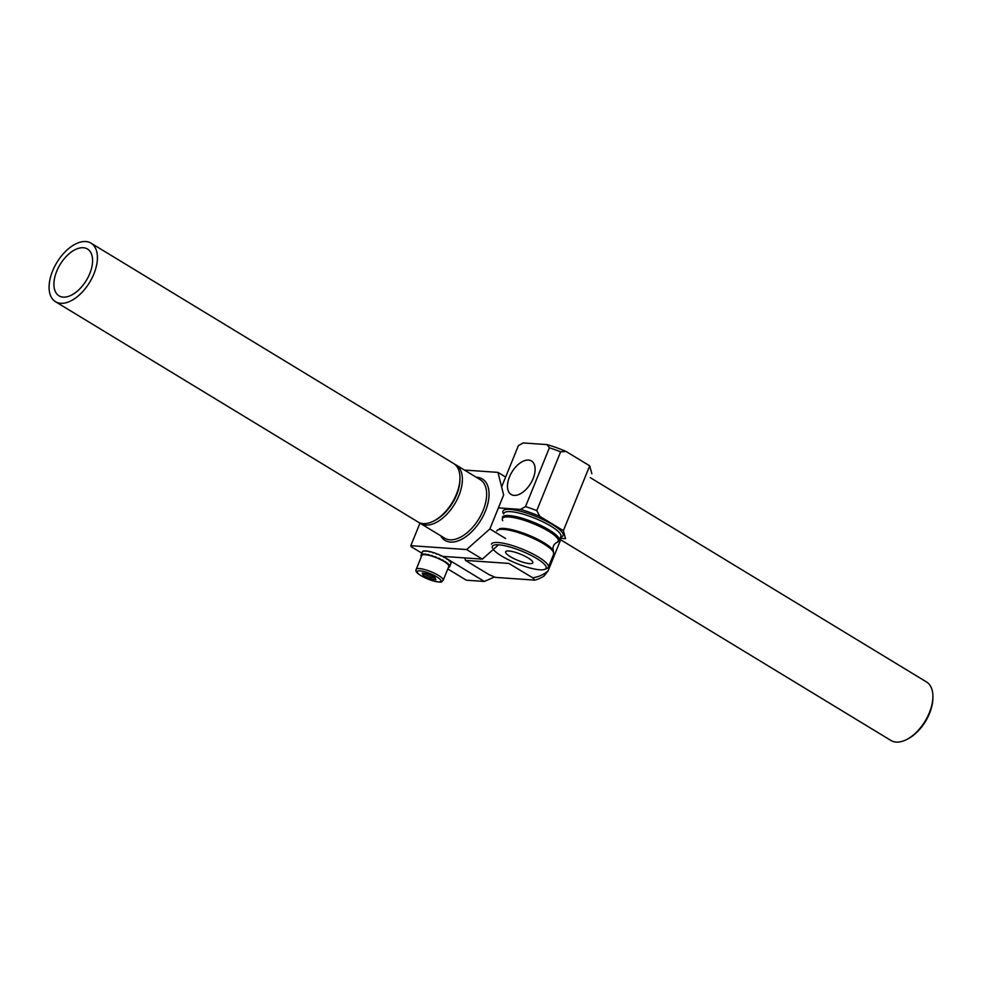 <?xml version="1.0" encoding="UTF-8"?>
<svg xmlns="http://www.w3.org/2000/svg" width="982" height="982" viewBox="0 0 982 982"><rect width="100%" height="100%" fill="white"/><g stroke="black" fill="none" stroke-linecap="round" stroke-linejoin="round"><path stroke-width="1.47" d="M450.934 563.459A15.405 3.547 -157.9 0 0 450.996 563.324A15.405 3.547 -157.9 0 0 451.045 563.177L450.91 563.496A15.405 3.547 -157.9 0 0 450.922 563.165L451.045 562.858A15.405 3.547 -157.9 0 0 450.75 562.072L450.615 562.391A15.405 3.547 -157.9 0 0 450.308 561.95L450.431 561.63A15.405 3.547 -157.9 0 0 449.498 560.661L449.363 560.967A15.405 3.547 -157.9 0 0 448.749 560.452L448.872 560.133A15.405 3.547 -157.9 0 0 447.375 559.04L447.24 559.347A15.405 3.547 -157.9 0 0 446.368 558.77L446.491 558.463A15.405 3.547 -157.9 0 0 444.527 557.31L444.392 557.616A15.405 3.547 -157.9 0 0 443.324 557.027L443.447 556.72A15.405 3.547 -157.9 0 0 441.139 555.591L441.016 555.898A15.405 3.547 -157.9 0 0 439.813 555.346L439.936 555.039A15.405 3.547 -157.9 0 0 437.456 554.008L437.334 554.314A15.405 3.547 -157.9 0 0 436.082 553.836L436.217 553.529A15.405 3.547 -157.9 0 0 433.737 552.657L433.602 552.964A15.405 3.547 -157.9 0 0 432.399 552.596L432.522 552.277A15.405 3.547 -157.9 0 0 430.202 551.651L430.079 551.958A15.405 3.547 -157.9 0 0 428.987 551.7L429.122 551.393A15.405 3.547 -157.9 0 0 427.121 551.037L426.998 551.344A15.405 3.547 -157.9 0 0 426.102 551.233L426.225 550.927A15.405 3.547 -157.9 0 0 424.69 550.865L424.568 551.172A15.405 3.547 -157.9 0 0 423.929 551.221L424.052 550.914A15.405 3.547 -157.9 0 0 423.082 551.148L422.96 551.454A15.405 3.547 -157.9 0 0 422.628 551.651L422.751 551.344A15.405 3.547 -157.9 0 0 422.444 551.724A15.405 3.547 -157.9 0 0 422.407 551.872M448.393 567.473A15.405 3.547 -157.9 0 0 448.983 567.301L449.105 567.007M421.131 555.309L421.02 555.591A15.405 3.547 -157.9 0 0 421.315 556.364L421.462 556.413M448.651 566.81L449.314 567.105A15.405 3.547 -157.9 0 0 449.621 566.724A15.405 3.547 -157.9 0 0 449.658 566.577L449.793 566.27A15.405 3.547 -157.9 0 0 449.793 565.939L449.67 566.246A15.405 3.547 -157.9 0 0 449.363 565.472L449.486 565.166A15.405 3.547 -157.9 0 0 449.179 564.724L449.056 565.031A15.405 3.547 -157.9 0 0 448.111 564.061L448.234 563.754A15.405 3.547 -157.9 0 0 447.62 563.226L447.497 563.533A15.405 3.547 -157.9 0 0 445.988 562.428L446.123 562.121A15.405 3.547 -157.9 0 0 445.239 561.557L445.116 561.864A15.405 3.547 -157.9 0 0 443.14 560.697L443.275 560.391A15.405 3.547 -157.9 0 0 442.195 559.814L442.06 560.121A15.405 3.547 -157.9 0 0 439.764 558.979L439.887 558.672A15.405 3.547 -157.9 0 0 438.684 558.132L438.561 558.439A15.405 3.547 -157.9 0 0 436.082 557.395L436.204 557.089A15.405 3.547 -157.9 0 0 434.952 556.61L434.83 556.917A15.405 3.547 -157.9 0 0 432.35 556.058L432.473 555.751A15.405 3.547 -157.9 0 0 431.27 555.37L431.147 555.677A15.405 3.547 -157.9 0 0 428.827 555.039L428.95 554.732A15.405 3.547 -157.9 0 0 427.857 554.486L427.735 554.793A15.405 3.547 -157.9 0 0 425.746 554.437L425.869 554.118A15.405 3.547 -157.9 0 0 424.973 554.02L424.85 554.327A15.405 3.547 -157.9 0 0 423.316 554.265L423.438 553.958A15.405 3.547 -157.9 0 0 422.8 553.995L422.677 554.302A15.405 3.547 -157.9 0 0 421.708 554.548L421.83 554.241A15.405 3.547 -157.9 0 0 421.499 554.437L421.376 554.744A15.405 3.547 -157.9 0 0 421.069 555.125A15.405 3.547 -157.9 0 0 421.02 555.272L421.806 555.579M421.02 555.591L421.695 555.849M421.376 554.744L422.15 555.088M421.499 554.437L422.456 554.904M422.677 554.302L423.377 554.67M423.316 554.265L423.978 554.634M424.973 554.02L426.188 554.781M427.857 554.486L428.864 555.296M431.27 555.37L431.871 556.119M439.236 558.967L439.887 558.672M442.182 560.427L443.275 560.391M444.76 561.925L446.123 562.121M446.822 563.386L447.497 563.533M444.527 557.31L443.864 557.322M447.375 559.04L446.614 558.93M449.498 560.661L448.811 560.501M426.225 550.927L426.863 551.332M448.872 565.951L449.793 566.27M446.847 563.41L448.234 563.754M448.59 565.215L449.363 565.472M448.295 564.797L449.486 565.166M448.872 566.258L449.658 566.577M447.399 563.889L448.111 564.061M560.661 539.781L548.128 570.849L544.003 576.066A42.803 34.075 -86 0 1 534.822 580.129L495.456 577.391L488.962 574.58L465.456 560.403L508.86 563.423L532.588 577.735L534.822 580.129M548.128 570.849A39.538 31.473 -86 0 1 532.588 577.735M464.817 557.911L465.456 560.403M423.291 575.366L430.128 578.693L435.91 579.687L434.854 577.355L428.029 574.028L422.248 573.034L423.291 575.366L423.917 573.819L430.754 577.146L435.1 577.895M430.754 577.146L430.128 578.693M443.189 580.288L448.823 566.393A14.546 3.351 -157.9 0 0 436.597 557.825A14.546 3.351 -157.9 0 0 421.855 555.444L416.221 569.339C415.398 571.168 415.276 573.77 430.853 580.227C444.637 583.689 440.734 581.7 443.189 580.288A14.546 3.351 -157.9 0 0 430.963 571.708A14.546 3.351 -157.9 0 0 416.221 569.339M434.4 520.669A32.529 18.204 -58.7 0 0 459.957 478.615A32.529 18.204 -58.7 0 1 434.4 520.669M425.685 525.075A34.235 19.161 -58.7 0 0 456.925 499.948A34.235 19.161 -58.7 0 0 456.004 464.94A34.235 19.161 -58.7 0 0 454.74 464.277A34.235 19.161 -58.7 0 1 456.004 464.94A34.235 19.161 -58.7 0 1 456.925 499.948A34.235 19.161 -58.7 0 1 425.685 525.075A34.235 19.161 -58.7 0 1 420.443 523.455A34.235 19.161 -58.7 0 0 425.685 525.075M419.277 522.645A34.235 19.161 -58.7 0 0 420.443 523.455A34.235 19.161 -58.7 0 1 419.277 522.645M466.34 580.202L447.792 568.934L466.34 580.202L484.335 581.454L443.115 556.401L482.371 559.139L466.61 549.552L410.82 545.673L419.965 523.148L410.82 545.673L466.61 549.552L489.858 528.954L505.62 538.529L489.858 528.954L503.643 494.989L497.96 472.379L505.644 477.043L497.96 472.379L464.4 470.047L497.96 472.379L503.643 494.989L489.858 528.954L466.61 549.552L482.371 559.139L498.549 544.801L482.371 559.139L443.115 556.401L484.335 581.454L494.511 576.986L484.335 581.454L466.34 580.202M421.855 553.173L411.065 546.618L421.855 553.173M91.031 243.168L453.574 463.467A34.235 19.161 121.3 0 1 459.969 477.853A34.235 19.161 121.3 0 1 433.737 521.025A34.235 19.161 121.3 0 1 418.013 521.982L55.471 301.695A34.235 19.161 121.3 0 1 54.157 267.472A34.235 19.161 121.3 0 1 84.698 241.523A34.235 19.161 121.3 0 1 91.031 243.168A34.235 19.161 121.3 0 1 89.62 282.374A34.235 19.161 121.3 0 1 55.471 301.695M459.969 477.853L459.969 479.339A32.529 18.204 121.3 0 1 435.051 520.35L433.737 521.025M90.283 272.296A27.386 15.331 121.3 0 1 59.03 295.84A27.386 15.331 121.3 0 1 60.148 264.465A27.386 15.331 121.3 0 1 87.472 249.023A27.386 15.331 121.3 0 1 90.283 272.296M591.864 473.815L589.703 465.836L563.386 530.661L539.904 516.409L536.749 510.628L560.624 451.83L566.013 451.438A39.538 9.096 -157.9 0 0 547.023 444.601L549.392 447.792L525.517 506.589L520.497 509.413L498.414 507.878M589.703 465.836L566.013 451.438M501.618 486.949L518.398 445.632L523.16 442.943L547.023 444.601M514.126 495.394A19.591 10.962 121.3 0 1 511.131 494.474A19.591 10.962 121.3 0 1 511.929 472.035A19.591 10.962 121.3 0 1 531.471 460.988A19.591 10.962 121.3 0 1 531.999 481.02A19.591 10.962 121.3 0 1 514.126 495.394M525.517 506.589A42.803 9.845 22.1 0 1 536.749 510.628M539.904 516.409A39.378 9.059 -157.9 0 0 520.497 509.413M560.624 451.83A42.803 9.845 -157.9 0 0 549.392 447.792M528.083 557.911A14.669 3.376 -157.9 0 0 508.836 550.988A14.669 3.376 -157.9 0 0 505.644 551.774A14.669 3.376 -157.9 0 0 517.956 560.427A14.669 3.376 -157.9 0 0 532.809 562.809A14.669 3.376 -157.9 0 0 528.083 557.911M492.51 548.152A29.018 6.678 22.1 0 1 506.16 546.041A29.018 6.678 22.1 0 1 536.737 558.513A29.018 6.678 22.1 0 1 544.752 569.364A29.018 6.678 22.1 0 1 518.594 564.233A29.018 6.678 22.1 0 1 493.308 549.441M563.386 530.661L565.534 538.652L560.121 538.271M491.381 544.188A30.724 7.07 22.1 0 1 509.093 544.605A30.724 7.07 22.1 0 1 538.406 557.039A30.724 7.07 22.1 0 1 548.324 567.314A30.724 7.07 22.1 0 1 546.888 568.529L544.752 569.364M590.292 477.657L926.505 681.95A34.235 19.161 121.3 0 1 932.9 696.348A34.235 19.161 121.3 0 1 929.389 712.65A34.235 19.161 121.3 0 1 906.668 739.52A34.235 19.161 121.3 0 1 890.944 740.477L559.728 539.216M932.9 696.348L932.9 697.834A32.529 18.204 121.3 0 1 907.982 738.832L906.668 739.52M430.779 580.153A12.84 2.958 -157.9 0 0 438.463 577.968A12.84 2.958 -157.9 0 0 417.976 570.947A12.84 2.958 -157.9 0 0 430.779 580.153M480.247 479.67A34.235 19.161 121.3 0 1 478.848 518.889A34.235 19.161 121.3 0 1 444.686 538.197L420.443 523.455L444.686 538.197A34.235 19.161 121.3 0 0 478.848 518.889A34.235 19.161 121.3 0 0 480.247 479.67L456.004 464.94L480.247 479.67M476.221 477.227A35.953 20.119 121.3 0 1 480.873 520.116A35.953 20.119 121.3 0 1 440.66 535.742A35.953 20.119 121.3 0 0 480.873 520.116A35.953 20.119 121.3 0 0 476.221 477.227M499.408 528.795A30.16 6.935 22.1 0 1 543.868 542.702A30.16 6.935 22.1 0 1 553.308 550.681C552.4 547.158 553.492 544.458 556.598 542.58A30.16 6.935 -157.9 0 0 548.545 531.201A30.16 6.935 -157.9 0 0 516.397 518.152A30.16 6.935 -157.9 0 0 502.698 520.693M502.33 517.219A30.724 7.07 22.1 0 1 520.043 517.637A30.724 7.07 22.1 0 1 549.355 530.071A30.724 7.07 22.1 0 1 559.274 540.346L556.598 542.58M560.587 537.117A32.443 7.463 -157.9 0 0 535.828 516.422A32.443 7.463 -157.9 0 0 503.643 513.991M559.274 540.346L560.857 536.442A30.724 7.07 -157.9 0 0 550.939 526.168A30.724 7.07 -157.9 0 0 521.626 513.733A30.724 7.07 -157.9 0 0 503.913 513.316M553.308 550.681L553.664 554.155A30.724 7.07 -157.9 0 0 543.746 543.881A30.724 7.07 -157.9 0 0 514.433 531.446A30.724 7.07 -157.9 0 0 496.72 531.029M449.621 566.724L450.996 563.324M421.069 555.125L422.444 551.724M553.664 554.155L548.324 567.314"/></g></svg>
